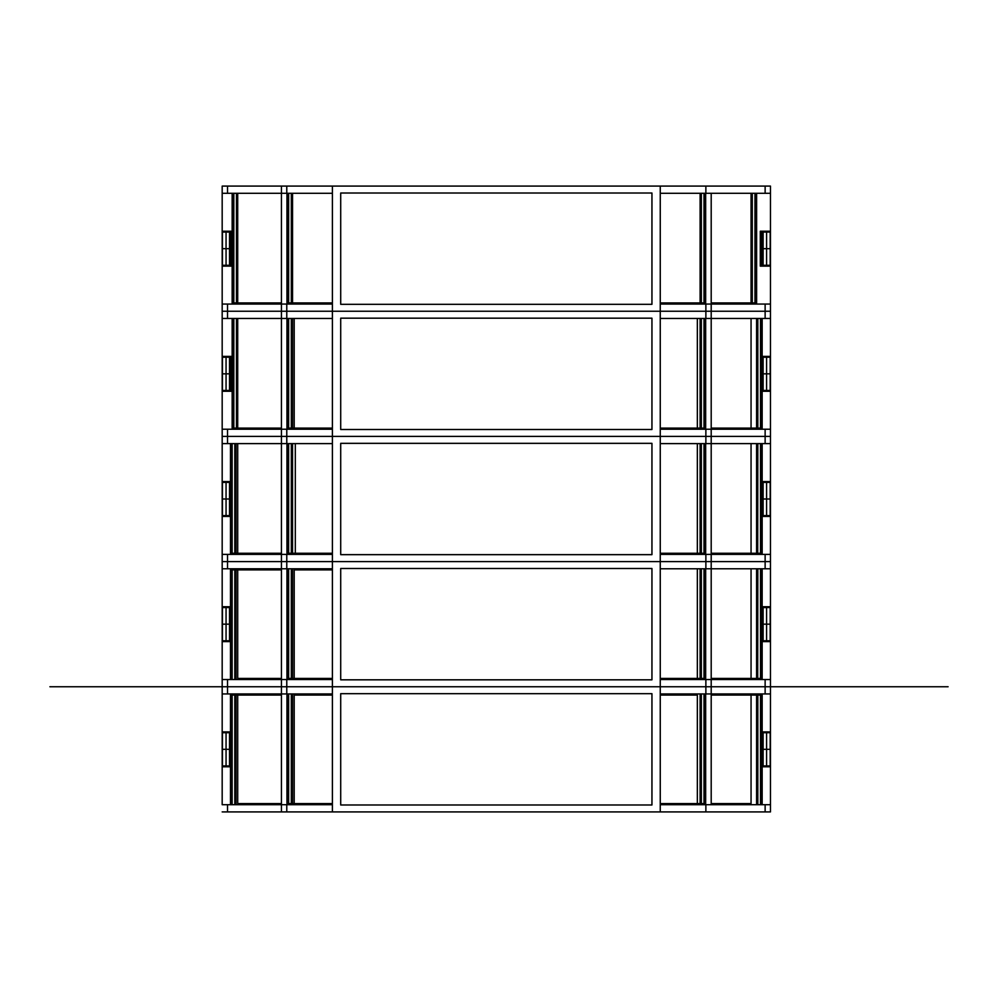 <?xml version="1.0" encoding="UTF-8"?>
<svg xmlns="http://www.w3.org/2000/svg" width="998" height="998" viewBox="0 0 998 998"><rect width="100%" height="100%" fill="white"/><g stroke="black" fill="none" stroke-linecap="round" stroke-linejoin="round"><path stroke-width="1.5" d="M762.16 749.323L770.182 749.323L762.16 749.323M230.488 732.707L222.454 732.707L222.454 749.323L230.488 749.323L222.454 749.323L222.454 765.94L230.488 765.94M230.488 624.162L222.454 624.162L230.488 624.162M766.589 607.545L770.182 607.545L770.182 624.162L762.16 624.162L770.182 624.162L770.182 640.778L766.589 640.778L766.589 607.545L762.16 607.545M226.059 732.707L226.059 765.94M222.18 679.551L222.18 693.947L332.396 693.947L332.396 804.712L222.18 804.712L222.18 568.785L332.396 568.785L332.396 679.551L222.18 679.551M762.16 640.778L766.589 640.778M766.589 765.94L766.589 732.707L770.182 732.707L770.182 765.94L762.16 765.94M766.589 732.707L762.16 732.707M226.059 640.778L222.454 640.778L222.454 607.545L226.059 607.545L226.059 640.778L230.488 640.778M770.468 804.712L660.252 804.712L660.252 811.91L770.468 811.91L770.468 766.776L762.16 766.776M770.468 193.288L770.468 186.09L660.252 186.09L660.252 193.288L770.468 193.288L770.468 311.251L660.252 311.251L660.252 318.449L770.468 318.449L770.468 436.413L660.252 436.413L660.252 443.623L770.468 443.623L770.468 561.587L660.252 561.587L660.252 568.785L770.468 568.785L770.468 686.749L660.252 686.749L660.252 693.947L770.468 693.947L770.468 731.883L762.16 731.883M762.16 804.712L762.16 695.057L756.596 695.057L756.621 693.947L756.621 695.057L711.2 695.057M711.2 803.602L751.057 803.602L751.057 693.947M752.292 695.057L752.292 693.947M754.962 695.057L754.962 693.947M230.488 731.883L222.18 731.883M230.488 766.776L222.18 766.776M237.711 693.947L237.711 803.602L281.436 803.602M281.436 695.057L232.147 695.057L232.147 693.947M233.819 693.947L233.819 695.057M236.476 693.947L236.476 695.057M770.468 731.883L770.468 766.776M770.468 679.551L660.252 679.551L660.252 686.749L770.468 686.749L770.468 693.947M770.468 554.377L660.252 554.377L660.252 561.587L711.2 561.587L711.2 804.712M711.2 679.551L711.2 693.947M660.252 693.947L660.252 804.712M332.396 804.712L332.396 811.91L660.252 811.91M332.396 679.551L332.396 686.749L660.252 686.749L332.396 686.749L332.396 693.947M651.944 804.987L651.944 693.672L340.705 693.672L340.705 804.987L651.944 804.987M222.18 811.91L332.396 811.91M281.436 811.91L281.436 686.749L222.18 686.749L286.775 686.749L281.436 686.749L281.436 561.587L222.18 561.587L222.18 554.377L222.18 568.785L222.18 561.587L286.775 561.587L281.436 561.587L281.436 554.377L222.18 554.377L222.18 443.623L332.396 443.623L332.396 554.377L281.436 554.377L281.436 436.413L222.18 436.413L222.18 429.215L222.18 443.623L222.18 436.413L286.775 436.413L281.436 436.413L281.436 429.215L222.18 429.215L222.18 318.449L332.396 318.449L332.396 429.215L281.436 429.215L281.436 311.251L222.18 311.251L222.18 304.053L222.18 318.449L222.18 311.251L286.775 311.251L281.436 311.251L281.436 304.053L222.18 304.053L222.18 186.09L222.18 193.288L332.396 193.288L332.396 304.053L281.436 304.053L281.436 186.09L222.18 186.09M332.396 686.749L286.775 686.749L332.396 686.749M286.975 693.947L286.975 803.602L332.396 803.602M288.647 693.947L288.647 804.712M291.304 693.947L291.304 803.602M705.661 803.602L705.661 693.947L705.661 803.602L704.002 803.602L704.002 693.947M660.252 803.602L704.002 803.602M701.345 803.602L701.345 693.947M770.468 606.722L762.16 606.722M770.468 641.614L762.16 641.614M757.707 568.785L757.707 678.44L711.2 678.44L751.057 678.44L751.057 568.785M230.488 606.722L222.18 606.722M230.488 641.614L222.18 641.614M237.711 568.785L237.711 678.44L281.436 678.44M281.436 569.883L232.147 569.883L232.147 568.785M233.819 568.785L233.819 569.883M236.476 568.785L236.476 569.883M770.468 429.215L660.252 429.215L660.252 436.413L711.2 436.413L711.2 561.587L770.468 561.587L770.468 568.785M711.2 554.377L711.2 568.785M660.252 568.785L660.252 679.551M332.396 554.377L332.396 561.587L660.252 561.587L332.396 561.587L332.396 568.785M651.944 679.825L651.944 568.498L340.705 568.498L340.705 679.825L651.944 679.825M332.396 561.587L286.775 561.587L332.396 561.587M286.975 568.785L286.975 678.44L332.396 678.44M288.647 568.785L288.647 679.551M291.304 568.785L291.304 678.44M705.661 678.44L705.661 568.785L705.661 678.44L704.002 678.44L704.002 568.785M668.286 679.551L668.286 678.44M697.34 568.785L697.34 678.44L660.252 678.44L704.002 678.44M701.345 678.44L701.345 568.785M697.34 804.712L697.34 695.057L660.252 695.057M702.891 803.602L702.891 804.712M698.575 804.712L698.575 803.602M701.232 804.712L701.207 693.947M757.831 804.712L757.831 695.057M760.488 804.712L760.488 695.057M762.16 568.785L762.16 678.44L760.488 678.44L760.488 568.785M757.707 678.44L757.831 568.785M757.831 678.44L760.488 678.44M230.488 804.712L230.488 695.057L232.147 695.057L232.147 804.712M234.804 695.057L234.804 804.712M230.488 679.551L230.488 569.883L232.147 569.883L232.147 679.551M234.804 569.883L234.804 679.551M701.207 318.449L701.207 428.117L660.252 428.117L697.34 428.117L697.34 318.449M294.198 318.449L294.198 428.117L332.396 428.117L291.428 428.117L291.428 318.449M232.147 428.117L281.436 428.117L236.601 428.117L236.601 318.449L236.601 428.117L236.476 318.449L236.476 428.117L233.819 428.117L233.819 318.449L233.819 428.117L232.147 428.117L232.147 318.449L232.147 428.117M332.396 569.883L294.198 569.883L294.198 679.551M292.963 678.44L292.963 679.551M290.306 678.44L290.306 679.551M332.396 695.057L294.198 695.057L294.198 804.712M292.963 803.602L292.963 804.712M290.306 803.602L290.306 804.712M760.289 265.293L761.324 265.293L761.324 248.677L760.289 248.677L770.182 248.677L770.182 232.06L766.589 232.06L766.589 248.677L761.324 248.677L761.324 232.06L760.289 232.06M226.059 265.293L222.454 265.293L222.454 248.677L232.147 248.677L222.454 248.677L222.454 232.06L226.059 232.06L226.059 265.293L230.812 265.293L230.812 248.677L231.324 265.293L231.324 232.06L226.059 232.06M766.589 232.06L761.324 232.06M232.147 232.06L231.324 232.06M230.488 499L222.454 499L230.488 499M766.589 482.383L770.182 482.383L770.182 499L762.16 499L770.182 499L770.182 515.617L766.589 515.617L766.589 482.383L762.16 482.383M230.488 607.545L226.059 607.545M762.16 515.617L766.589 515.617M226.059 515.617L222.454 515.617L222.454 482.383L226.059 482.383L226.059 515.617L230.488 515.617M232.147 357.222L231.324 357.222L231.324 373.838L232.147 373.838L222.454 373.838L231.324 373.838L231.324 390.455L232.147 390.455M766.589 357.222L770.182 357.222L770.182 373.838L762.16 373.838L770.182 373.838L770.182 390.455L766.589 390.455L766.589 357.222L762.16 357.222M230.488 482.383L226.059 482.383M762.16 390.455L766.589 390.455M226.059 390.455L222.454 390.455L222.454 357.222L226.059 357.222L226.059 390.455L230.812 390.455L230.812 373.838L231.324 390.455M770.182 248.677L766.589 248.677L766.589 265.293L770.182 265.293L770.182 248.677M231.324 357.222L230.812 373.838L230.812 357.222L226.059 357.222M761.324 265.293L766.589 265.293M761.836 265.293L761.823 232.06L761.823 265.293M231.324 265.293L232.147 265.293M770.468 481.56L762.16 481.56M770.468 516.44L762.16 516.44M757.707 443.623L757.707 553.279L711.2 553.279L751.057 553.279L751.057 443.623M230.488 481.56L222.18 481.56M230.488 516.44L222.18 516.44M237.711 443.623L237.711 553.279L281.436 553.279L234.942 553.279L234.942 443.623M770.468 304.053L660.252 304.053L660.252 311.251L711.2 311.251L711.2 436.413L770.468 436.413L770.468 443.623M711.2 429.215L711.2 443.623M660.252 443.623L660.252 554.377M332.396 429.215L332.396 436.413L660.252 436.413L332.396 436.413L332.396 443.623M651.944 554.663L651.944 443.337L340.705 443.337L340.705 554.663L651.944 554.663M332.396 436.413L286.775 436.413L332.396 436.413M324.362 554.377L324.362 553.279M286.975 443.623L286.975 553.279L332.396 553.279L295.308 553.279L295.308 443.623M288.647 443.623L288.647 553.279M291.304 443.623L291.304 553.279M705.661 553.279L705.661 443.623L705.661 553.279L704.002 553.279L704.002 443.623M668.286 554.377L668.286 553.279M697.34 443.623L697.34 553.279L660.252 553.279L704.002 553.279M701.345 553.279L701.345 443.623M762.16 443.623L762.16 553.279L760.488 553.279L760.488 443.623M757.707 553.279L757.831 443.623M757.831 553.279L760.488 553.279M230.488 443.623L230.488 553.279L234.942 553.279M234.804 443.623L234.804 553.279M232.147 443.623L232.147 553.279M762.16 318.449L762.16 428.117L760.488 428.117L760.488 318.449M751.057 318.449L751.057 428.117L711.2 428.117L757.831 428.117L757.831 318.449M757.831 428.117L760.488 428.117M770.468 356.386L762.16 356.386M770.468 391.278L762.16 391.278M232.147 356.386L222.18 356.386M232.147 391.278L222.18 391.278M711.2 193.288L711.2 311.251L770.468 311.251L770.468 318.449M711.2 304.053L711.2 318.449M660.252 318.449L660.252 429.215M332.396 304.053L332.396 311.251L660.252 311.251L332.396 311.251L332.396 318.449M651.944 429.502L651.944 318.175L340.705 318.175L340.705 429.502L651.944 429.502M332.396 311.251L286.775 311.251L332.396 311.251M324.362 429.215L324.362 428.117M286.975 318.449L286.975 428.117L291.428 428.117M288.647 318.449L288.647 428.117M291.304 318.449L291.304 428.117M705.661 428.117L705.661 318.449L705.661 428.117L704.002 428.117L704.002 318.449M668.286 429.215L668.286 428.117M701.207 428.117L704.002 428.117M701.345 428.117L701.345 318.449M711.2 302.943L756.621 302.943L756.621 193.288L756.621 302.943M770.468 231.224L760.289 231.224L760.289 266.117L770.468 266.117M752.292 302.943L752.292 193.288M754.962 302.943L754.962 193.288M232.147 231.224L222.18 231.224M232.147 266.117L222.18 266.117M232.147 193.288L232.147 302.943L281.436 302.943M233.819 193.288L233.819 302.943M236.476 193.288L236.476 302.943M660.252 193.288L660.252 304.053M660.252 186.09L332.396 186.09L332.396 193.288M651.944 304.328L651.944 193.013L340.705 193.013L340.705 304.328L651.944 304.328M332.396 186.09L281.436 186.09M324.362 304.053L324.362 302.943M286.975 193.288L286.975 302.943L332.396 302.943M288.647 193.288L288.647 302.943M291.304 193.288L291.304 302.943M705.661 302.943L705.661 193.288L705.661 302.943L704.002 302.943L704.002 193.288M668.286 304.053L668.286 302.943M660.252 302.943L704.002 302.943M701.345 302.943L701.345 193.288M948.1 686.749L770.468 686.749M222.18 686.749L49.9 686.749M229.515 765.94L229.515 732.707M763.133 607.545L763.133 640.778M763.133 732.707L763.133 765.94M229.515 640.778L229.515 607.545M755.511 695.057L755.511 693.947M752.168 693.947L752.168 695.057M233.258 693.947L233.258 695.057M236.601 695.057L236.601 693.947M765.129 693.947L765.129 679.551M705.873 693.947L705.873 679.551M705.873 811.91L705.873 804.712M765.129 811.91L765.129 804.712M227.519 804.712L227.519 811.91M286.775 804.712L286.775 811.91M286.775 679.551L286.775 693.947M227.519 679.551L227.519 693.947M288.085 693.947L288.085 803.602M291.428 803.602L291.428 693.947M292.539 693.947L292.539 803.602M700.109 803.602L700.109 693.947M704.563 803.602L704.563 693.947M233.258 568.785L233.258 569.883M236.601 569.883L236.601 568.785M765.129 568.785L765.129 554.377M705.873 568.785L705.873 554.377M286.775 554.377L286.775 568.785M227.519 554.377L227.519 568.785M288.085 568.785L288.085 678.44M291.428 678.44L291.428 568.785M292.539 568.785L292.539 678.44M700.109 678.44L700.109 568.785M701.207 568.785L701.207 678.44M704.563 678.44L704.563 568.785M698.438 803.602L698.438 804.712M701.794 804.712L701.794 803.602M756.596 804.712L756.596 695.057M757.707 695.057L757.707 804.712M761.05 804.712L761.05 695.057M756.596 678.44L756.596 568.785M761.05 678.44L761.05 568.785M236.052 695.057L236.052 804.712M234.942 804.712L234.942 695.057M231.598 695.057L231.598 804.712M236.052 569.883L236.052 679.551M234.942 679.551L234.942 569.883M231.598 569.883L231.598 679.551M237.711 318.449L237.711 428.117L237.711 318.449M233.258 318.449L233.258 428.117L233.258 318.449M293.1 679.551L293.1 678.44M289.744 678.44L289.744 679.551M293.1 804.712L293.1 803.602M289.744 803.602L289.744 804.712M763.133 232.06L763.133 265.293M230.812 232.06L230.812 248.677L230.812 232.06M229.515 265.293L229.515 232.06M763.133 482.383L763.133 515.617M229.515 515.617L229.515 482.383M763.133 357.222L763.133 390.455M229.515 390.455L229.515 357.222M765.129 443.623L765.129 429.215M705.873 443.623L705.873 429.215M286.775 429.215L286.775 443.623M227.519 429.215L227.519 443.623M288.085 443.623L288.085 553.279M291.428 553.279L291.428 443.623M292.539 443.623L292.539 553.279M700.109 553.279L700.109 443.623M701.207 443.623L701.207 553.279M704.563 553.279L704.563 443.623M756.596 553.279L756.596 443.623M761.05 553.279L761.05 443.623M236.052 443.623L236.052 553.279M231.598 443.623L231.598 553.279M756.596 428.117L756.596 318.449M757.707 318.449L757.707 428.117M761.05 428.117L761.05 318.449M765.129 318.449L765.129 304.053M705.873 318.449L705.873 304.053M286.775 304.053L286.775 318.449M227.519 304.053L227.519 318.449M288.085 318.449L288.085 428.117M292.539 318.449L292.539 428.117M700.109 428.117L700.109 318.449M704.563 428.117L704.563 318.449M755.511 302.943L755.511 193.288M751.057 302.943L751.057 193.288M752.168 193.288L752.168 302.943M233.258 193.288L233.258 302.943M236.601 302.943L236.601 193.288M237.711 193.288L237.711 302.943M765.129 193.288L765.129 186.09M705.873 193.288L705.873 186.09M286.775 186.09L286.775 193.288M227.519 186.09L227.519 193.288M288.085 193.288L288.085 302.943M291.428 302.943L291.428 193.288M292.539 193.288L292.539 302.943M700.109 302.943L700.109 193.288M701.207 193.288L701.207 302.943M704.563 302.943L704.563 193.288"/></g></svg>
